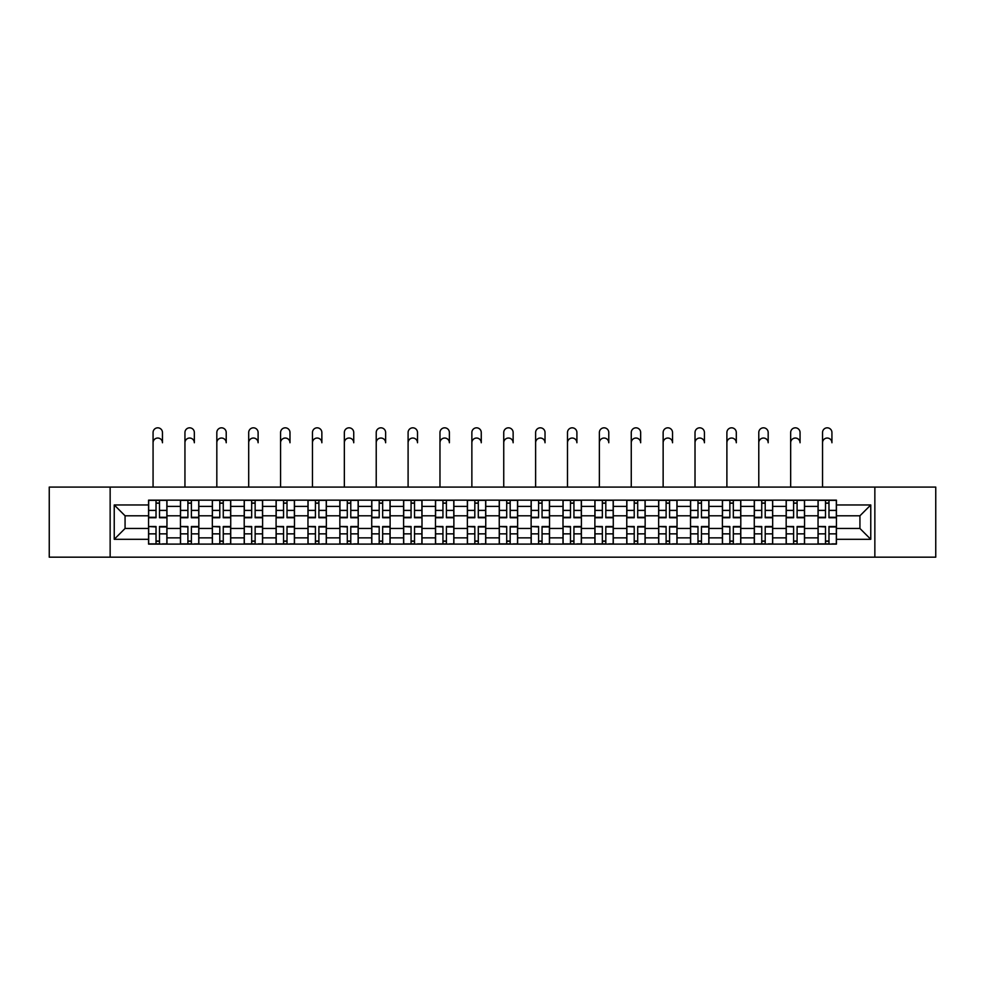 <?xml version="1.0" encoding="UTF-8"?>
<svg xmlns="http://www.w3.org/2000/svg" width="985" height="985" viewBox="0 0 985 985"><rect width="100%" height="100%" fill="white"/><g stroke="black" fill="none" stroke-linecap="round" stroke-linejoin="round"><path stroke-width="1.48" d="M874.852 557.178L935.75 557.178L935.75 487.083L49.25 487.083L49.25 557.178L874.852 557.178L874.852 487.083M180.452 544.102L180.452 506.401L166.957 506.401L166.957 544.102M166.957 506.401L166.957 500.158M180.452 506.401L180.452 500.158M198.835 500.158L198.835 544.102M212.329 544.102L212.329 500.158M230.724 500.158L230.724 544.102M244.206 544.102L244.206 500.158M262.601 500.158L262.601 544.102M276.083 544.102L276.083 500.158M294.478 500.158L294.478 544.102M307.96 544.102L307.96 500.158M326.355 500.158L326.355 544.102M339.85 544.102L339.85 500.158M358.232 500.158L358.232 544.102M371.727 544.102L371.727 500.158M390.122 500.158L390.122 544.102M403.604 544.102L403.604 500.158M421.999 500.158L421.999 544.102M435.481 544.102L435.481 500.158M453.876 500.158L453.876 544.102M467.37 544.102L467.37 500.158M485.753 500.158L485.753 544.102M499.247 544.102L499.247 500.158M517.63 500.158L517.63 544.102M531.124 544.102L531.124 500.158M549.519 500.158L549.519 544.102M563.001 544.102L563.001 500.158M581.396 500.158L581.396 544.102M594.878 544.102L594.878 500.158M613.273 500.158L613.273 544.102M626.768 544.102L626.768 500.158M645.15 500.158L645.15 544.102M658.645 544.102L658.645 500.158M677.04 500.158L677.04 544.102M690.522 544.102L690.522 500.158M708.917 500.158L708.917 544.102M722.399 544.102L722.399 500.158M740.794 500.158L740.794 544.102M754.276 544.102L754.276 500.158M772.671 500.158L772.671 544.102M786.165 544.102L786.165 500.158M804.548 500.158L804.548 544.102M818.042 544.102L818.042 500.158M818.042 528.465L804.548 528.465M786.165 528.465L772.671 528.465M754.276 528.465L740.794 528.465M722.399 528.465L708.917 528.465M690.522 528.465L677.04 528.465M658.645 528.465L645.15 528.465M626.768 528.465L613.273 528.465M594.878 528.465L581.396 528.465M563.001 528.465L549.519 528.465M531.124 528.465L517.63 528.465M499.247 528.465L485.753 528.465M467.37 528.465L453.876 528.465M435.481 528.465L421.999 528.465M403.604 528.465L390.122 528.465M371.727 528.465L358.232 528.465M339.85 528.465L326.355 528.465M307.96 528.465L294.478 528.465M276.083 528.465L262.601 528.465M244.206 528.465L230.724 528.465M212.329 528.465L198.835 528.465M180.452 528.465L166.957 528.465M818.042 515.795L804.548 515.795M786.165 515.795L772.671 515.795M754.276 515.795L740.794 515.795M722.399 515.795L708.917 515.795M690.522 515.795L677.04 515.795M658.645 515.795L645.15 515.795M626.768 515.795L613.273 515.795M594.878 515.795L581.396 515.795M563.001 515.795L549.519 515.795M531.124 515.795L517.63 515.795M499.247 515.795L485.753 515.795M467.37 515.795L453.876 515.795M435.481 515.795L421.999 515.795M403.604 515.795L390.122 515.795M371.727 515.795L358.232 515.795M339.85 515.795L326.355 515.795M307.96 515.795L294.478 515.795M276.083 515.795L262.601 515.795M244.206 515.795L230.724 515.795M212.329 515.795L198.835 515.795M180.452 515.795L166.957 515.795M125.07 528.465L148.563 528.465L148.563 515.795L125.07 515.795L125.07 528.465L114.235 539.3L114.235 504.96L148.563 504.96L148.563 515.795M836.437 515.795L836.437 528.465L859.93 528.465L859.93 515.795L836.437 515.795L836.437 500.158L148.563 500.158L148.563 504.96M836.437 504.96L870.765 504.96L870.765 539.3L836.437 539.3L836.437 528.465M148.563 528.465L148.563 544.102L836.437 544.102L836.437 539.3M148.563 539.3L114.235 539.3M110.148 557.178L110.148 487.083M159.496 541.036L156.024 541.036M156.024 503.224L159.496 503.224M191.385 541.036L187.901 541.036M187.901 503.224L191.385 503.224M223.263 541.036L219.79 541.036M219.79 503.224L223.263 503.224M255.14 541.036L251.667 541.036M251.667 503.224L255.14 503.224M287.017 541.036L283.545 541.036M283.545 503.224L287.017 503.224M318.894 541.036L315.422 541.036M315.422 503.224L318.894 503.224M350.783 541.036L347.299 541.036M347.299 503.224L350.783 503.224M382.66 541.036L379.188 541.036M379.188 503.224L382.66 503.224M414.537 541.036L411.065 541.036M411.065 503.224L414.537 503.224M446.414 541.036L442.942 541.036M442.942 503.224L446.414 503.224M478.291 541.036L474.819 541.036M474.819 503.224L478.291 503.224M510.181 541.036L506.709 541.036M506.709 503.224L510.181 503.224M542.058 541.036L538.586 541.036M538.586 503.224L542.058 503.224M573.935 541.036L570.463 541.036M570.463 503.224L573.935 503.224M605.812 541.036L602.34 541.036M602.34 503.224L605.812 503.224M637.701 541.036L634.217 541.036M634.217 503.224L637.701 503.224M669.578 541.036L666.106 541.036M666.106 503.224L669.578 503.224M701.455 541.036L697.983 541.036M697.983 503.224L701.455 503.224M733.332 541.036L729.86 541.036M729.86 503.224L733.332 503.224M765.21 541.036L761.737 541.036M761.737 503.224L765.21 503.224M797.099 541.036L793.614 541.036M793.614 503.224L797.099 503.224M828.976 541.036L825.504 541.036M825.504 503.224L828.976 503.224M114.235 504.96L125.07 515.795M859.93 528.465L870.765 539.3M859.93 515.795L870.765 504.96M153.069 442.745L153.069 432.526A4.703 4.703 0 0 1 157.76 427.822A4.703 4.703 0 0 1 162.463 432.526L162.463 442.745A4.703 4.703 79.6 0 0 157.76 438.042A4.703 4.703 79.6 0 0 153.069 442.745L153.069 487.083M159.496 517.741L159.496 500.368L166.859 500.368L166.859 517.741L159.496 517.741M156.024 503.027L159.496 503.027M156.024 500.368L148.673 500.368L148.673 517.741L156.024 517.741L156.024 500.368L159.496 500.368M156.024 526.963L148.673 526.519L156.024 526.519L156.024 543.892L148.673 543.892L152.761 543.892M148.673 526.963L148.673 543.892M159.496 541.245L156.024 541.245M162.771 543.892L166.859 543.892L166.859 526.519L159.496 526.519L159.496 543.892L153.069 543.892M166.859 543.892L162.463 543.892M184.946 442.745L184.946 432.526A4.703 4.703 0 0 1 189.637 427.822A4.703 4.703 0 0 1 194.34 432.526L194.34 442.745A4.703 4.703 79.6 0 0 189.637 438.042A4.703 4.703 79.6 0 0 184.946 442.745L184.946 487.083M191.385 517.741L191.385 500.368L198.736 500.368L198.736 517.741L191.385 517.741M187.901 503.027L191.385 503.027M187.901 500.368L180.55 500.368L180.55 517.741L187.901 517.741L187.901 500.368L191.385 500.368M216.823 442.745L216.823 432.526A4.703 4.703 0 0 1 221.526 427.822A4.703 4.703 0 0 1 226.218 432.526L226.218 442.745A4.703 4.703 79.6 0 0 221.526 438.042A4.703 4.703 79.6 0 0 216.823 442.745L216.823 487.083M223.263 517.741L223.263 500.368L230.613 500.368L230.613 517.741L223.263 517.741M219.79 503.027L223.263 503.027M219.79 500.368L212.428 500.368L212.428 517.741L219.79 517.741L219.79 500.368L223.263 500.368M187.901 526.963L180.55 526.519L187.901 526.519L187.901 543.892L180.55 543.892L184.638 543.892M180.55 526.963L180.55 543.892M191.385 541.245L187.901 541.245M194.648 543.892L198.736 543.892L198.736 526.519L191.385 526.519L191.385 543.892L184.946 543.892M198.736 543.892L194.34 543.892M219.79 526.963L212.428 526.519L219.79 526.519L219.79 543.892L212.428 543.892L216.515 543.892M212.428 526.963L212.428 543.892M223.263 541.245L219.79 541.245M226.525 543.892L230.613 543.892L230.613 526.519L223.263 526.519L223.263 543.892L216.823 543.892M230.613 543.892L226.218 543.892M248.7 442.745L248.7 432.526A4.703 4.703 0 0 1 253.404 427.822A4.703 4.703 0 0 1 258.107 432.526L258.107 442.745A4.703 4.703 79.6 0 0 253.404 438.042A4.703 4.703 79.6 0 0 248.7 442.745L248.7 487.083M255.14 517.741L255.14 500.368L262.502 500.368L262.502 517.741L255.14 517.741M251.667 503.027L255.14 503.027M251.667 500.368L244.305 500.368L244.305 517.741L251.667 517.741L251.667 500.368L255.14 500.368M280.577 442.745L280.577 432.526A4.703 4.703 0 0 1 285.281 427.822A4.703 4.703 0 0 1 289.984 432.526L289.984 442.745A4.703 4.703 79.6 0 0 285.281 438.042A4.703 4.703 79.6 0 0 280.577 442.745L280.577 487.083M287.017 517.741L287.017 500.368L294.38 500.368L294.38 517.741L287.017 517.741M283.545 503.027L287.017 503.027M283.545 500.368L276.194 500.368L276.194 517.741L283.545 517.741L283.545 500.368L287.017 500.368M312.467 442.745L312.467 432.526A4.703 4.703 0 0 1 317.158 427.822A4.703 4.703 0 0 1 321.861 432.526L321.861 442.745A4.703 4.703 79.6 0 0 317.158 438.042A4.703 4.703 79.6 0 0 312.467 442.745L312.467 487.083M318.894 517.741L318.894 500.368L326.257 500.368L326.257 517.741L318.894 517.741M315.422 503.027L318.894 503.027M315.422 500.368L308.071 500.368L308.071 517.741L315.422 517.741L315.422 500.368L318.894 500.368M251.667 526.963L244.305 526.519L251.667 526.519L251.667 543.892L244.305 543.892L248.392 543.892M244.305 526.963L244.305 543.892M255.14 541.245L251.667 541.245M258.415 543.892L262.502 543.892L262.502 526.519L255.14 526.519L255.14 543.892L248.7 543.892M262.502 543.892L258.107 543.892M283.545 526.963L276.194 526.519L283.545 526.519L283.545 543.892L276.194 543.892L280.269 543.892M276.194 526.963L276.194 543.892M287.017 541.245L283.545 541.245M290.292 543.892L294.38 543.892L294.38 526.519L287.017 526.519L287.017 543.892L280.577 543.892M294.38 543.892L289.984 543.892M315.422 526.963L308.071 526.519L315.422 526.519L315.422 543.892L308.071 543.892L312.159 543.892M308.071 526.963L308.071 543.892M318.894 541.245L315.422 541.245M322.169 543.892L326.257 543.892L326.257 526.519L318.894 526.519L318.894 543.892L312.467 543.892M326.257 543.892L321.861 543.892M344.344 442.745L344.344 432.526A4.703 4.703 0 0 1 349.047 427.822A4.703 4.703 0 0 1 353.738 432.526L353.738 442.745A4.703 4.703 79.6 0 0 349.047 438.042A4.703 4.703 79.6 0 0 344.344 442.745L344.344 487.083M350.783 517.741L350.783 500.368L358.134 500.368L358.134 517.741L350.783 517.741M347.299 503.027L350.783 503.027M347.299 500.368L339.948 500.368L339.948 517.741L347.299 517.741L347.299 500.368L350.783 500.368M347.299 526.963L339.948 526.519L347.299 526.519L347.299 543.892L339.948 543.892L344.036 543.892M339.948 526.963L339.948 543.892M350.783 541.245L347.299 541.245M354.046 543.892L358.134 543.892L358.134 526.519L350.783 526.519L350.783 543.892L344.344 543.892M358.134 543.892L353.738 543.892M376.221 442.745L376.221 432.526A4.703 4.703 0 0 1 380.924 427.822A4.703 4.703 0 0 1 385.627 432.526L385.627 442.745A4.703 4.703 79.6 0 0 380.924 438.042A4.703 4.703 79.6 0 0 376.221 442.745L376.221 487.083M382.66 517.741L382.66 500.368L390.011 500.368L390.011 517.741L382.66 517.741M379.188 503.027L382.66 503.027M379.188 500.368L371.825 500.368L371.825 517.741L379.188 517.741L379.188 500.368L382.66 500.368M379.188 526.963L371.825 526.519L379.188 526.519L379.188 543.892L371.825 543.892L375.913 543.892M371.825 526.963L371.825 543.892M382.66 541.245L379.188 541.245M385.923 543.892L390.011 543.892L390.011 526.519L382.66 526.519L382.66 543.892L376.221 543.892M390.011 543.892L385.627 543.892M408.098 442.745L408.098 432.526A4.703 4.703 0 0 1 412.801 427.822A4.703 4.703 0 0 1 417.505 432.526L417.505 442.745A4.703 4.703 79.6 0 0 412.801 438.042A4.703 4.703 79.6 0 0 408.098 442.745L408.098 487.083M414.537 517.741L414.537 500.368L421.9 500.368L421.9 517.741L414.537 517.741M411.065 503.027L414.537 503.027M411.065 500.368L403.702 500.368L403.702 517.741L411.065 517.741L411.065 500.368L414.537 500.368M411.065 526.963L403.702 526.519L411.065 526.519L411.065 543.892L403.702 543.892L407.79 543.892M403.702 526.963L403.702 543.892M414.537 541.245L411.065 541.245M417.812 543.892L421.9 543.892L421.9 526.519L414.537 526.519L414.537 543.892L408.098 543.892M421.9 543.892L417.505 543.892M439.975 442.745L439.975 432.526A4.703 4.703 0 0 1 444.678 427.822A4.703 4.703 0 0 1 449.382 432.526L449.382 442.745A4.703 4.703 79.6 0 0 444.678 438.042A4.703 4.703 79.6 0 0 439.975 442.745L439.975 487.083M446.414 517.741L446.414 500.368L453.777 500.368L453.777 517.741L446.414 517.741M442.942 503.027L446.414 503.027M442.942 500.368L435.592 500.368L435.592 517.741L442.942 517.741L442.942 500.368L446.414 500.368M442.942 526.963L435.592 526.519L442.942 526.519L442.942 543.892L435.592 543.892L439.679 543.892M435.592 526.963L435.592 543.892M446.414 541.245L442.942 541.245M449.689 543.892L453.777 543.892L453.777 526.519L446.414 526.519L446.414 543.892L439.975 543.892M453.777 543.892L449.382 543.892M471.864 442.745L471.864 432.526A4.703 4.703 0 0 1 476.555 427.822A4.703 4.703 0 0 1 481.259 432.526L481.259 442.745A4.703 4.703 79.6 0 0 476.555 438.042A4.703 4.703 79.6 0 0 471.864 442.745L471.864 487.083M478.291 517.741L478.291 500.368L485.654 500.368L485.654 517.741L478.291 517.741M474.819 503.027L478.291 503.027M474.819 500.368L467.469 500.368L467.469 517.741L474.819 517.741L474.819 500.368L478.291 500.368M474.819 526.963L467.469 526.519L474.819 526.519L474.819 543.892L467.469 543.892L471.556 543.892M467.469 526.963L467.469 543.892M478.291 541.245L474.819 541.245M481.566 543.892L485.654 543.892L485.654 526.519L478.291 526.519L478.291 543.892L471.864 543.892M485.654 543.892L481.259 543.892M503.741 442.745L503.741 432.526A4.703 4.703 0 0 1 508.445 427.822A4.703 4.703 0 0 1 513.136 432.526L513.136 442.745A4.703 4.703 79.6 0 0 508.445 438.042A4.703 4.703 79.6 0 0 503.741 442.745L503.741 487.083M510.181 517.741L510.181 500.368L517.531 500.368L517.531 517.741L510.181 517.741M506.709 503.027L510.181 503.027M506.709 500.368L499.346 500.368L499.346 517.741L506.709 517.741L506.709 500.368L510.181 500.368M506.709 526.963L499.346 526.519L506.709 526.519L506.709 543.892L499.346 543.892L503.433 543.892M499.346 526.963L499.346 543.892M510.181 541.245L506.709 541.245M513.444 543.892L517.531 543.892L517.531 526.519L510.181 526.519L510.181 543.892L503.741 543.892M517.531 543.892L513.136 543.892M535.618 442.745L535.618 432.526A4.703 4.703 0 0 1 540.322 427.822A4.703 4.703 0 0 1 545.025 432.526L545.025 442.745A4.703 4.703 79.6 0 0 540.322 438.042A4.703 4.703 79.6 0 0 535.618 442.745L535.618 487.083M542.058 517.741L542.058 500.368L549.408 500.368L549.408 517.741L542.058 517.741M538.586 503.027L542.058 503.027M538.586 500.368L531.223 500.368L531.223 517.741L538.586 517.741L538.586 500.368L542.058 500.368M538.586 526.963L531.223 526.519L538.586 526.519L538.586 543.892L531.223 543.892L535.311 543.892M531.223 526.963L531.223 543.892M542.058 541.245L538.586 541.245M545.321 543.892L549.408 543.892L549.408 526.519L542.058 526.519L542.058 543.892L535.618 543.892M549.408 543.892L545.025 543.892M567.495 442.745L567.495 432.526A4.703 4.703 0 0 1 572.199 427.822A4.703 4.703 0 0 1 576.902 432.526L576.902 442.745A4.703 4.703 79.6 0 0 572.199 438.042A4.703 4.703 79.6 0 0 567.495 442.745L567.495 487.083M573.935 517.741L573.935 500.368L581.298 500.368L581.298 517.741L573.935 517.741M570.463 503.027L573.935 503.027M570.463 500.368L563.1 500.368L563.1 517.741L570.463 517.741L570.463 500.368L573.935 500.368M570.463 526.963L563.1 526.519L570.463 526.519L570.463 543.892L563.1 543.892L567.188 543.892M563.1 526.963L563.1 543.892M573.935 541.245L570.463 541.245M577.21 543.892L581.298 543.892L581.298 526.519L573.935 526.519L573.935 543.892L567.495 543.892M581.298 543.892L576.902 543.892M599.372 442.745L599.372 432.526A4.703 4.703 0 0 1 604.076 427.822A4.703 4.703 0 0 1 608.779 432.526L608.779 442.745A4.703 4.703 79.6 0 0 604.076 438.042A4.703 4.703 79.6 0 0 599.372 442.745L599.372 487.083M605.812 517.741L605.812 500.368L613.175 500.368L613.175 517.741L605.812 517.741M602.34 503.027L605.812 503.027M602.34 500.368L594.989 500.368L594.989 517.741L602.34 517.741L602.34 500.368L605.812 500.368M602.34 526.963L594.989 526.519L602.34 526.519L602.34 543.892L594.989 543.892L599.077 543.892M594.989 526.963L594.989 543.892M605.812 541.245L602.34 541.245M609.087 543.892L613.175 543.892L613.175 526.519L605.812 526.519L605.812 543.892L599.372 543.892M613.175 543.892L608.779 543.892M631.262 442.745L631.262 432.526A4.703 4.703 0 0 1 635.953 427.822A4.703 4.703 0 0 1 640.656 432.526L640.656 442.745A4.703 4.703 79.6 0 0 635.953 438.042A4.703 4.703 79.6 0 0 631.262 442.745L631.262 487.083M637.701 517.741L637.701 500.368L645.052 500.368L645.052 517.741L637.701 517.741M634.217 503.027L637.701 503.027M634.217 500.368L626.866 500.368L626.866 517.741L634.217 517.741L634.217 500.368L637.701 500.368M634.217 526.963L626.866 526.519L634.217 526.519L634.217 543.892L626.866 543.892L630.954 543.892M626.866 526.963L626.866 543.892M637.701 541.245L634.217 541.245M640.964 543.892L645.052 543.892L645.052 526.519L637.701 526.519L637.701 543.892L631.262 543.892M645.052 543.892L640.656 543.892M663.139 442.745L663.139 432.526A4.703 4.703 0 0 1 667.842 427.822A4.703 4.703 0 0 1 672.533 432.526L672.533 442.745A4.703 4.703 79.6 0 0 667.842 438.042A4.703 4.703 79.6 0 0 663.139 442.745L663.139 487.083M669.578 517.741L669.578 500.368L676.929 500.368L676.929 517.741L669.578 517.741M666.106 503.027L669.578 503.027M666.106 500.368L658.743 500.368L658.743 517.741L666.106 517.741L666.106 500.368L669.578 500.368M666.106 526.963L658.743 526.519L666.106 526.519L666.106 543.892L658.743 543.892L662.831 543.892M658.743 526.963L658.743 543.892M669.578 541.245L666.106 541.245M672.841 543.892L676.929 543.892L676.929 526.519L669.578 526.519L669.578 543.892L663.139 543.892M676.929 543.892L672.533 543.892M695.016 442.745L695.016 432.526A4.703 4.703 0 0 1 699.719 427.822A4.703 4.703 0 0 1 704.423 432.526L704.423 442.745A4.703 4.703 79.6 0 0 699.719 438.042A4.703 4.703 79.6 0 0 695.016 442.745L695.016 487.083M701.455 517.741L701.455 500.368L708.806 500.368L708.806 517.741L701.455 517.741M697.983 503.027L701.455 503.027M697.983 500.368L690.62 500.368L690.62 517.741L697.983 517.741L697.983 500.368L701.455 500.368M697.983 526.963L690.62 526.519L697.983 526.519L697.983 543.892L690.62 543.892L694.708 543.892M690.62 526.963L690.62 543.892M701.455 541.245L697.983 541.245M704.731 543.892L708.806 543.892L708.806 526.519L701.455 526.519L701.455 543.892L695.016 543.892M708.806 543.892L704.423 543.892M726.893 442.745L726.893 432.526A4.703 4.703 0 0 1 731.596 427.822A4.703 4.703 0 0 1 736.3 432.526L736.3 442.745A4.703 4.703 79.6 0 0 731.596 438.042A4.703 4.703 79.6 0 0 726.893 442.745L726.893 487.083M733.332 517.741L733.332 500.368L740.695 500.368L740.695 517.741L733.332 517.741M729.86 503.027L733.332 503.027M729.86 500.368L722.497 500.368L722.497 517.741L729.86 517.741L729.86 500.368L733.332 500.368M729.86 526.963L722.497 526.519L729.86 526.519L729.86 543.892L722.497 543.892L726.585 543.892M722.497 526.963L722.497 543.892M733.332 541.245L729.86 541.245M736.608 543.892L740.695 543.892L740.695 526.519L733.332 526.519L733.332 543.892L726.893 543.892M740.695 543.892L736.3 543.892M758.782 442.745L758.782 432.526A4.703 4.703 0 0 1 763.474 427.822A4.703 4.703 0 0 1 768.177 432.526L768.177 442.745A4.703 4.703 79.6 0 0 763.474 438.042A4.703 4.703 79.6 0 0 758.782 442.745L758.782 487.083M765.21 517.741L765.21 500.368L772.572 500.368L772.572 517.741L765.21 517.741M761.737 503.027L765.21 503.027M761.737 500.368L754.387 500.368L754.387 517.741L761.737 517.741L761.737 500.368L765.21 500.368M761.737 526.963L754.387 526.519L761.737 526.519L761.737 543.892L754.387 543.892L758.475 543.892M754.387 526.963L754.387 543.892M765.21 541.245L761.737 541.245M768.485 543.892L772.572 543.892L772.572 526.519L765.21 526.519L765.21 543.892L758.782 543.892M772.572 543.892L768.177 543.892M790.659 442.745L790.659 432.526A4.703 4.703 0 0 1 795.363 427.822A4.703 4.703 0 0 1 800.054 432.526L800.054 442.745A4.703 4.703 79.6 0 0 795.363 438.042A4.703 4.703 79.6 0 0 790.659 442.745L790.659 487.083M797.099 517.741L797.099 500.368L804.449 500.368L804.449 517.741L797.099 517.741M793.614 503.027L797.099 503.027M793.614 500.368L786.264 500.368L786.264 517.741L793.614 517.741L793.614 500.368L797.099 500.368M793.614 526.963L786.264 526.519L793.614 526.519L793.614 543.892L786.264 543.892L790.352 543.892M786.264 526.963L786.264 543.892M797.099 541.245L793.614 541.245M800.362 543.892L804.449 543.892L804.449 526.519L797.099 526.519L797.099 543.892L790.659 543.892M804.449 543.892L800.054 543.892M822.537 442.745L822.537 432.526A4.703 4.703 0 0 1 827.24 427.822A4.703 4.703 0 0 1 831.931 432.526L831.931 442.745A4.703 4.703 79.6 0 0 827.24 438.042A4.703 4.703 79.6 0 0 822.537 442.745L822.537 487.083M828.976 517.741L828.976 500.368L836.327 500.368L836.327 517.741L828.976 517.741M825.504 503.027L828.976 503.027M825.504 500.368L818.141 500.368L818.141 517.741L825.504 517.741L825.504 500.368L828.976 500.368M825.504 526.963L818.141 526.519L825.504 526.519L825.504 543.892L818.141 543.892L822.229 543.892M818.141 526.963L818.141 543.892M828.976 541.245L825.504 541.245M832.239 543.892L836.327 543.892L836.327 526.519L828.976 526.519L828.976 543.892L822.537 543.892M836.327 543.892L831.931 543.892M786.165 506.401L772.671 506.401M754.276 506.401L740.794 506.401M722.399 506.401L708.917 506.401M690.522 506.401L677.04 506.401M658.645 506.401L645.15 506.401M626.768 506.401L613.273 506.401M594.878 506.401L581.396 506.401M563.001 506.401L549.519 506.401M531.124 506.401L517.63 506.401M499.247 506.401L485.753 506.401M467.37 506.401L453.876 506.401M435.481 506.401L421.999 506.401M403.604 506.401L390.122 506.401M371.727 506.401L358.232 506.401M339.85 506.401L326.355 506.401M307.96 506.401L294.478 506.401M276.083 506.401L262.601 506.401M244.206 506.401L230.724 506.401M212.329 506.401L198.835 506.401M818.042 506.401L804.548 506.401M786.165 537.872L772.671 537.872M754.276 537.872L740.794 537.872M722.399 537.872L708.917 537.872M690.522 537.872L677.04 537.872M658.645 537.872L645.15 537.872M626.768 537.872L613.273 537.872M594.878 537.872L581.396 537.872M563.001 537.872L549.519 537.872M531.124 537.872L517.63 537.872M499.247 537.872L485.753 537.872M467.37 537.872L453.876 537.872M435.481 537.872L421.999 537.872M403.604 537.872L390.122 537.872M371.727 537.872L358.232 537.872M339.85 537.872L326.355 537.872M307.96 537.872L294.478 537.872M276.083 537.872L262.601 537.872M244.206 537.872L230.724 537.872M212.329 537.872L198.835 537.872M180.452 537.872L166.957 537.872M818.042 537.872L804.548 537.872M159.496 517.31L166.859 517.31M159.496 510.402L166.859 510.402M148.673 517.31L156.024 517.31M148.673 510.402L156.024 510.402M156.024 533.858L148.673 533.858M166.859 526.963L159.496 526.963M166.859 533.858L159.496 533.858M191.385 517.31L198.736 517.31M191.385 510.402L198.736 510.402M180.55 517.31L187.901 517.31M180.55 510.402L187.901 510.402M223.263 517.31L230.613 517.31M223.263 510.402L230.613 510.402M212.428 517.31L219.79 517.31M212.428 510.402L219.79 510.402M187.901 533.858L180.55 533.858M198.736 526.963L191.385 526.963M198.736 533.858L191.385 533.858M219.79 533.858L212.428 533.858M230.613 526.963L223.263 526.963M230.613 533.858L223.263 533.858M255.14 517.31L262.502 517.31M255.14 510.402L262.502 510.402M244.305 517.31L251.667 517.31M244.305 510.402L251.667 510.402M287.017 517.31L294.38 517.31M287.017 510.402L294.38 510.402M276.194 517.31L283.545 517.31M276.194 510.402L283.545 510.402M318.894 517.31L326.257 517.31M318.894 510.402L326.257 510.402M308.071 517.31L315.422 517.31M308.071 510.402L315.422 510.402M251.667 533.858L244.305 533.858M262.502 526.963L255.14 526.963M262.502 533.858L255.14 533.858M283.545 533.858L276.194 533.858M294.38 526.963L287.017 526.963M294.38 533.858L287.017 533.858M315.422 533.858L308.071 533.858M326.257 526.963L318.894 526.963M326.257 533.858L318.894 533.858M350.783 517.31L358.134 517.31M350.783 510.402L358.134 510.402M339.948 517.31L347.299 517.31M339.948 510.402L347.299 510.402M347.299 533.858L339.948 533.858M358.134 526.963L350.783 526.963M358.134 533.858L350.783 533.858M382.66 517.31L390.011 517.31M382.66 510.402L390.011 510.402M371.825 517.31L379.188 517.31M371.825 510.402L379.188 510.402M379.188 533.858L371.825 533.858M390.011 526.963L382.66 526.963M390.011 533.858L382.66 533.858M414.537 517.31L421.9 517.31M414.537 510.402L421.9 510.402M403.702 517.31L411.065 517.31M403.702 510.402L411.065 510.402M411.065 533.858L403.702 533.858M421.9 526.963L414.537 526.963M421.9 533.858L414.537 533.858M446.414 517.31L453.777 517.31M446.414 510.402L453.777 510.402M435.592 517.31L442.942 517.31M435.592 510.402L442.942 510.402M442.942 533.858L435.592 533.858M453.777 526.963L446.414 526.963M453.777 533.858L446.414 533.858M478.291 517.31L485.654 517.31M478.291 510.402L485.654 510.402M467.469 517.31L474.819 517.31M467.469 510.402L474.819 510.402M474.819 533.858L467.469 533.858M485.654 526.963L478.291 526.963M485.654 533.858L478.291 533.858M510.181 517.31L517.531 517.31M510.181 510.402L517.531 510.402M499.346 517.31L506.709 517.31M499.346 510.402L506.709 510.402M506.709 533.858L499.346 533.858M517.531 526.963L510.181 526.963M517.531 533.858L510.181 533.858M542.058 517.31L549.408 517.31M542.058 510.402L549.408 510.402M531.223 517.31L538.586 517.31M531.223 510.402L538.586 510.402M538.586 533.858L531.223 533.858M549.408 526.963L542.058 526.963M549.408 533.858L542.058 533.858M573.935 517.31L581.298 517.31M573.935 510.402L581.298 510.402M563.1 517.31L570.463 517.31M563.1 510.402L570.463 510.402M570.463 533.858L563.1 533.858M581.298 526.963L573.935 526.963M581.298 533.858L573.935 533.858M605.812 517.31L613.175 517.31M605.812 510.402L613.175 510.402M594.989 517.31L602.34 517.31M594.989 510.402L602.34 510.402M602.34 533.858L594.989 533.858M613.175 526.963L605.812 526.963M613.175 533.858L605.812 533.858M637.701 517.31L645.052 517.31M637.701 510.402L645.052 510.402M626.866 517.31L634.217 517.31M626.866 510.402L634.217 510.402M634.217 533.858L626.866 533.858M645.052 526.963L637.701 526.963M645.052 533.858L637.701 533.858M669.578 517.31L676.929 517.31M669.578 510.402L676.929 510.402M658.743 517.31L666.106 517.31M658.743 510.402L666.106 510.402M666.106 533.858L658.743 533.858M676.929 526.963L669.578 526.963M676.929 533.858L669.578 533.858M701.455 517.31L708.806 517.31M701.455 510.402L708.806 510.402M690.62 517.31L697.983 517.31M690.62 510.402L697.983 510.402M697.983 533.858L690.62 533.858M708.806 526.963L701.455 526.963M708.806 533.858L701.455 533.858M733.332 517.31L740.695 517.31M733.332 510.402L740.695 510.402M722.497 517.31L729.86 517.31M722.497 510.402L729.86 510.402M729.86 533.858L722.497 533.858M740.695 526.963L733.332 526.963M740.695 533.858L733.332 533.858M765.21 517.31L772.572 517.31M765.21 510.402L772.572 510.402M754.387 517.31L761.737 517.31M754.387 510.402L761.737 510.402M761.737 533.858L754.387 533.858M772.572 526.963L765.21 526.963M772.572 533.858L765.21 533.858M797.099 517.31L804.449 517.31M797.099 510.402L804.449 510.402M786.264 517.31L793.614 517.31M786.264 510.402L793.614 510.402M793.614 533.858L786.264 533.858M804.449 526.963L797.099 526.963M804.449 533.858L797.099 533.858M828.976 517.31L836.327 517.31M828.976 510.402L836.327 510.402M818.141 517.31L825.504 517.31M818.141 510.402L825.504 510.402M825.504 533.858L818.141 533.858M836.327 526.963L828.976 526.963M836.327 533.858L828.976 533.858"/></g></svg>
